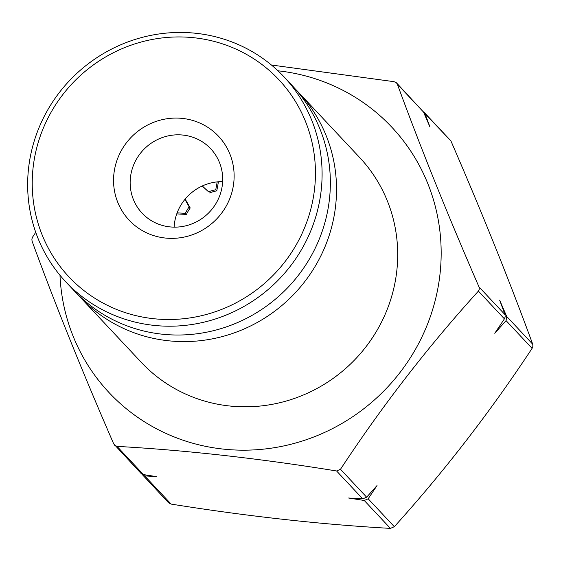 <?xml version="1.0" encoding="UTF-8"?>
<svg xmlns="http://www.w3.org/2000/svg" width="561" height="561" viewBox="0 0 561 561"><rect width="100%" height="100%" fill="white"/><g stroke="black" fill="none" stroke-linecap="round" stroke-linejoin="round"><path stroke-width="0.84" d="M295.359 89.066A149.703 144.352 136.8 0 1 298.501 92.306A149.703 144.352 136.8 0 1 334.945 210.943A149.703 144.352 136.8 0 1 167.753 340.702A149.703 144.352 136.8 0 1 80.125 297.127A149.703 144.352 136.8 0 1 77.088 293.789M80.125 297.127L141.288 362.343A149.703 144.352 -43.2 0 0 293.165 398.871A149.703 144.352 -43.2 0 0 396.115 276.159A149.703 144.352 -43.2 0 0 359.671 157.529L298.501 92.306M277.968 70.805A193.896 186.974 136.8 0 1 439.116 280.949A193.896 186.974 136.8 0 1 240.704 450.16A193.896 186.974 136.8 0 1 59.978 275.262M479.01 286.944L479.318 289.153L478.393 291.117L504.409 318.858L505.216 316.769L505.026 314.686L479.01 286.944C447.832 215.27 420.617 147.676 397.356 84.171L423.52 112.067L429.971 127.017L425.035 113.687L423.38 111.772M271.412 65.013L394.06 81.682L396.375 82.755L397.356 84.171M35.736 232.338L32.678 236.945L31.872 239.035L32.061 241.118C55.118 304.181 82.334 371.768 113.715 443.884L140.909 473.281L143.469 474.585L117.011 446.374L114.563 445.189M425.035 113.687L450.518 140.474L424.291 112.495M451.198 141.582C482.236 213.152 509.409 280.696 532.712 344.202L532.908 346.291L532.094 348.374C490.251 411.816 444.333 471.254 394.334 526.702L390.421 528.385C321.362 524.507 248.271 516.408 171.147 504.094L168.595 502.796L141.638 473.891M504.409 318.858L494.774 333.283L506.071 320.626L506.688 316.453L499.662 300.17L505.026 314.686M117.011 446.374C186.217 450.245 259.406 458.442 336.572 470.974L362.743 498.869L348.556 498.014L364.25 500.482L390.421 528.385M394.334 526.702L368.163 498.799L377.027 485.553L366.649 497.186L340.485 469.291L336.572 470.974M340.485 469.291C382.279 405.729 428.246 346.34 478.393 291.117M171.147 504.094L144.689 475.889L156.302 476.598L143.469 474.585M144.689 475.889L142.235 474.697M423.52 112.067L396.613 82.986M362.743 498.869L366.649 497.186M368.163 498.799L364.25 500.482M233.481 184.871A61.303 59.115 136.8 0 1 165.011 238.004A61.303 59.115 136.8 0 1 114.199 171.582A61.303 59.115 136.8 0 1 182.669 118.441A61.303 59.115 136.8 0 1 233.481 184.871M130.65 175.881A47.047 45.371 -43.2 0 0 142.108 213.166A47.047 45.371 -43.2 0 0 189.842 224.645A47.047 45.371 -43.2 0 0 222.198 186.077A47.047 45.371 -43.2 0 0 210.74 148.791A47.047 45.371 -43.2 0 0 163.013 137.312A47.047 45.371 -43.2 0 0 130.65 175.881M313.929 193.826A143.995 138.855 -43.2 0 0 194.576 37.804A143.995 138.855 -43.2 0 0 33.751 162.62A143.995 138.855 -43.2 0 0 153.104 318.648A143.995 138.855 -43.2 0 0 313.929 193.826M320.513 195.551A149.703 144.352 -43.2 0 0 284.062 76.913A149.703 144.352 -43.2 0 0 132.193 40.392A149.703 144.352 -43.2 0 0 29.235 163.104A149.703 144.352 -43.2 0 0 65.686 281.734A149.703 144.352 -43.2 0 0 217.556 318.262A149.703 144.352 -43.2 0 0 320.513 195.551M222.633 181.638A47.047 45.371 -43.2 0 0 174.569 222.703A47.047 45.371 -43.2 0 0 174.127 227.135M65.686 281.734L73.954 290.549A149.703 144.352 -43.2 0 0 225.824 327.077A149.703 144.352 -43.2 0 0 328.774 204.358A149.703 144.352 -43.2 0 0 292.33 85.728L284.062 76.913M184.941 199.365L189.183 206.862A41.346 39.866 -43.2 0 0 185.375 213.341L177.129 212.864M185.375 213.341L186.413 214.449L176.757 213.881M189.183 206.862L190.221 207.97A41.346 39.866 -43.2 0 0 186.413 214.449M185.186 199.071L190.221 207.97M217.184 181.89L215.768 189.758A41.346 39.866 -43.2 0 0 208.573 191.82L202.29 185.971M208.573 191.82L202.184 186.021M215.768 189.758L216.798 190.859A41.346 39.866 -43.2 0 0 209.604 192.921M218.432 181.771L216.798 190.859M532.712 344.202L506.688 316.453M506.071 320.626L532.094 348.374"/></g></svg>
